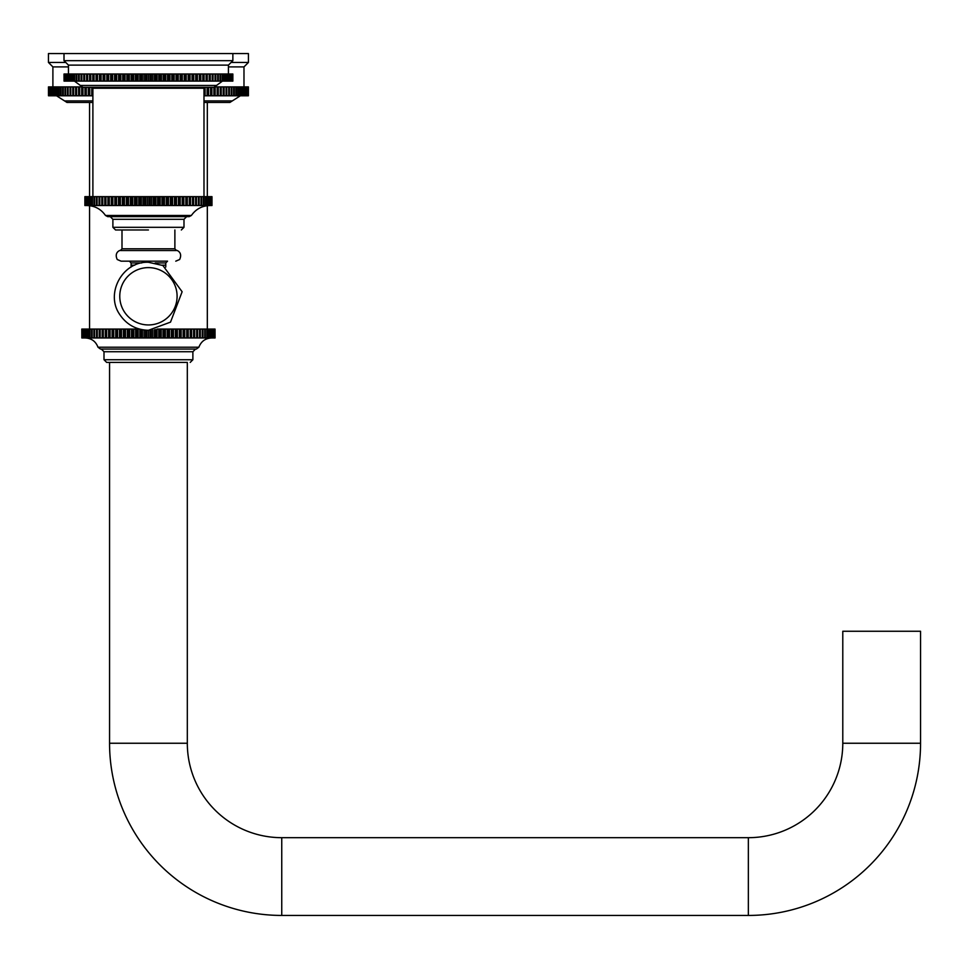 <?xml version="1.0" encoding="UTF-8"?>
<svg xmlns="http://www.w3.org/2000/svg" width="969" height="969" viewBox="0 0 969 969"><rect width="100%" height="100%" fill="white"/><g stroke="black" fill="none" stroke-linecap="round" stroke-linejoin="round"><path stroke-width="1.45" d="M109.558 362.406L109.558 743.247A172.203 172.203 0 0 0 281.749 915.439L748.347 915.439A172.203 172.203 0 0 0 920.55 743.247L920.55 631.255L842.788 631.255L842.788 743.247L920.55 743.247M187.32 362.406L148.439 362.406L187.32 362.406L187.32 743.247A94.429 94.429 0 0 0 281.749 837.676L748.347 837.676A94.429 94.429 0 0 0 842.788 743.247M148.439 362.406L106.663 362.406L103.998 359.741L103.998 351.735L192.879 351.735L195.544 349.07M97.99 347.217L198.875 347.217L196.344 349.07L100.534 349.07L97.99 347.217C95.761 341.391 91.534 338.302 85.296 337.963M81.832 337.963L81.832 329.072L99.25 329.072L99.25 337.963L81.832 337.963L81.796 329.072M96.537 337.963L96.537 329.072L96.537 337.963M215.033 337.963L215.033 329.072L215.07 337.963L99.25 337.963M215.033 329.072L200.329 329.072L200.329 337.963L200.329 329.072L157.39 329.072M139.488 329.072L99.25 329.072M214.827 337.963L214.827 329.072M214.718 337.963L214.718 329.072M214.294 337.963L214.294 329.072M214.101 337.963L214.101 329.072M213.483 337.963L213.483 329.072M213.216 337.963L213.216 329.072M212.393 337.963L212.393 329.072M212.054 337.963L212.054 329.072M211.024 337.963L211.024 329.072M210.612 337.963L210.612 329.072M209.389 337.963L209.389 329.072M208.904 337.963L208.904 329.072M207.499 337.963L207.499 329.072M206.942 337.963L206.942 329.072M205.343 337.963L205.343 329.072M204.738 337.963L204.738 329.072M202.957 337.963L202.957 329.072M202.279 337.963L202.279 329.072M199.59 337.963L199.59 329.072M197.615 329.072L197.615 337.963M197.482 337.963L197.482 329.072M196.683 337.963L196.683 329.072M194.684 329.072L194.684 337.963M194.43 337.963L194.43 329.072M193.582 337.963L193.582 329.072M191.571 329.072L191.571 337.963M191.172 337.963L191.172 329.072M190.275 337.963L190.275 329.072M188.252 329.072L188.252 337.963M187.732 337.963L187.732 329.072M186.787 337.963L186.787 329.072M184.776 329.072L184.776 337.963M184.122 337.963L184.122 329.072M183.141 337.963L183.141 329.072M181.142 329.072L181.142 337.963M180.367 337.963L180.367 329.072M179.35 337.963L179.35 329.072M177.363 329.072L177.363 337.963M176.479 337.963L176.479 329.072M175.413 337.963L175.413 329.072M173.463 329.072L173.463 337.963M172.458 337.963L172.458 329.072M171.368 337.963L171.368 329.072M169.466 329.072L169.466 337.963M168.34 337.963L168.34 329.072M167.225 337.963L167.225 329.072M165.372 329.072L165.372 337.963M164.136 337.963L164.136 329.072M163.01 337.963L163.01 329.072M161.193 329.072L161.193 337.963M159.873 337.963L159.873 329.072M158.722 337.963L158.722 329.072M156.978 329.194L156.978 337.963M155.549 337.963L155.549 329.521M154.386 337.963L154.386 329.751M152.714 330.005L152.714 337.963M151.2 337.963L151.2 330.163M150.038 337.963L150.038 330.235M148.439 330.272C136.181 329.92 126.612 324.651 119.732 314.501C104.906 293.401 122.675 261.073 148.439 262.284L162.913 265.518L182.124 291.754L170.52 322.132L148.439 330.272L148.439 337.963M146.84 337.963L146.84 330.235M145.677 337.963L145.677 330.163M144.163 330.005L144.163 337.963M142.479 337.963L142.479 329.751M141.329 337.963L141.329 329.521M139.899 329.194L139.899 337.963M138.155 337.963L138.155 329.072M137.004 337.963L137.004 329.072M135.672 329.072L135.672 337.963M133.867 337.963L133.867 329.072M132.729 337.963L132.729 329.072M131.505 329.072L131.505 337.963M129.64 337.963L129.64 329.072M128.526 337.963L128.526 329.072M127.411 329.072L127.411 337.963M125.498 337.963L125.498 329.072M124.407 337.963L124.407 329.072M123.402 329.072L123.402 337.963M121.452 337.963L121.452 329.072M120.398 337.963L120.398 329.072M119.502 329.072L119.502 337.963M117.528 337.963L117.528 329.072M116.498 337.963L116.498 329.072M115.735 329.072L115.735 337.963M113.736 337.963L113.736 329.072M112.743 337.963L112.743 329.072M112.089 329.072L112.089 337.963M110.078 337.963L110.078 329.072M109.134 337.963L109.134 329.072M108.613 329.072L108.613 337.963M106.602 337.963L106.602 329.072M105.706 337.963L105.706 329.072M105.306 329.072L105.306 337.963M103.295 337.963L103.295 329.072M102.448 337.963L102.448 329.072M102.181 329.072L102.181 337.963M100.182 337.963L100.182 329.072M99.395 337.963L99.395 329.072M97.275 337.963L97.275 329.072M94.599 337.963L94.599 329.072M93.92 337.963L93.92 329.072M92.14 337.963L92.14 329.072M91.522 337.963L91.522 329.072M89.923 337.963L89.923 329.072M89.378 337.963L89.378 329.072M87.961 337.963L87.961 329.072M87.489 337.963L87.489 329.072M86.253 337.963L86.253 329.072M85.853 337.963L85.853 329.072M84.824 337.963L84.824 329.072M84.485 337.963L84.485 329.072M83.649 337.963L83.649 329.072M83.395 337.963L83.395 329.072M82.765 337.963L82.765 329.072M82.571 337.963L82.571 329.072M82.159 337.963L82.159 329.072M82.05 337.963L82.05 329.072M203.987 102.448L229.895 102.448L240.36 95.774M92.891 100.909L64.56 100.909L66.982 102.448L92.891 102.448M48.486 95.774L48.462 86.895L48.486 95.774L92.891 95.774M204.471 87.331L203.987 95.774M204.471 95.774L248.403 95.774L248.403 86.895L248.403 95.774M224.081 95.774L224.081 86.895L248.403 86.895M248.379 86.895L248.379 95.774M248.246 86.895L248.246 95.774M248.173 86.895L248.173 95.774M247.894 86.895L247.894 95.774M247.761 86.895L247.761 95.774M247.349 86.895L247.349 95.774M247.168 86.895L247.168 95.774M246.61 86.895L246.61 95.774M246.38 86.895L246.38 95.774M245.69 86.895L245.69 95.774M245.411 86.895L245.411 95.774M244.588 86.895L244.588 95.774M244.261 86.895L244.261 95.774M243.304 86.895L243.304 95.774M242.928 86.895L242.928 95.774M241.838 86.895L241.838 95.774M241.414 86.895L241.414 95.774M240.191 86.895L240.191 95.774M239.718 86.895L239.718 95.774M238.362 86.895L238.362 95.774M237.853 86.895L237.853 95.774M236.375 86.895L236.375 95.774M235.818 86.895L235.818 95.774M234.219 86.895L234.219 95.774M233.614 86.895L233.614 95.774M231.894 86.895L231.894 95.774M231.252 86.895L231.252 95.774M229.411 86.895L229.411 95.774M228.72 86.895L228.72 95.774M226.77 86.895L226.77 95.774M226.043 86.895L226.043 95.774M221.235 95.774L221.235 86.895L223.996 86.895L223.996 95.774M223.221 86.895L223.221 95.774M218.255 95.774L218.255 86.895L221.065 86.895L221.065 95.774M220.254 86.895L220.254 95.774M215.421 86.895L218.001 86.895L218.001 95.774M217.153 86.895L217.153 95.774M215.142 95.774L215.142 87.053M214.803 87.198L214.803 95.774M213.919 87.331L213.919 95.774M211.908 95.774L211.908 87.331M211.472 87.331L211.472 95.774M210.564 87.331L210.564 95.774M208.541 95.774L208.541 87.331M208.032 87.331L208.032 95.774M207.087 87.331L207.087 95.774M205.077 95.774L205.077 87.331M203.502 87.331L203.502 88.227M93.375 87.331L93.375 88.227M92.406 87.331L92.406 95.774M91.801 95.774L91.801 87.331M89.778 87.331L89.778 95.774M88.845 87.331L88.845 95.774M88.324 95.774L88.324 87.331M86.302 87.331L86.302 95.774M85.405 87.331L85.405 95.774M84.969 95.774L84.969 87.331M82.946 87.331L82.946 95.774M82.074 87.198L82.074 95.774M81.723 95.774L81.723 87.053M78.61 95.774L78.61 86.895L79.712 86.895L79.712 95.774M79.712 86.895L81.457 86.895M78.877 86.895L78.877 95.774M75.63 95.774L75.63 86.895L76.612 86.895L76.612 95.774M76.612 86.895L78.61 86.895M75.812 86.895L75.812 95.774M72.796 95.774L72.796 86.895L73.644 86.895L73.644 95.774M73.644 86.895L75.63 86.895M72.881 86.895L72.881 95.774M48.486 86.895L70.822 86.895L70.822 95.774M70.822 86.895L72.796 86.895M70.095 86.895L70.095 95.774M68.145 86.895L68.145 95.774M67.455 86.895L67.455 95.774M65.626 86.895L65.626 95.774M64.984 86.895L64.984 95.774M63.264 86.895L63.264 95.774M62.658 86.895L62.658 95.774M61.059 86.895L61.059 95.774M60.502 86.895L60.502 95.774M59.024 86.895L59.024 95.774M58.503 86.895L58.503 95.774M57.159 86.895L57.159 95.774M56.686 86.895L56.686 95.774M55.463 86.895L55.463 95.774M55.039 86.895L55.039 95.774M53.949 86.895L53.949 95.774M53.574 86.895L53.574 95.774M52.605 86.895L52.605 95.774M52.278 86.895L52.278 95.774M51.454 86.895L51.454 95.774M51.175 86.895L51.175 95.774M50.485 86.895L50.485 95.774M50.255 86.895L50.255 95.774M49.71 86.895L49.71 95.774M49.528 86.895L49.528 95.774M49.104 86.895L49.104 95.774M48.983 86.895L48.983 95.774M48.704 86.895L48.704 95.774M48.632 86.895L48.632 95.774M68.448 66.897L52.895 66.897L52.895 86.895M228.43 66.897L243.982 66.897L243.982 86.895M231.094 62.452L248.427 62.452L243.982 66.897M65.783 62.452L48.45 62.452L52.895 66.897M248.427 62.452L248.427 53.561L48.45 53.561L48.45 62.452M211.957 205.537L196.465 205.537L196.465 196.646L211.981 196.646L211.981 205.537L211.981 196.646M148.439 261.17L121.101 261.17L167.54 261.17L165.772 262.95L155.137 262.95M112.888 227.315L183.989 227.315L183.989 219.309L112.888 219.309L112.888 227.315L115.553 229.98L148.439 229.98M183.989 219.309L186.654 216.644L148.439 216.644L189.173 216.644L107.704 216.644L105.476 215.457L191.39 215.457C195.908 209.062 202.073 205.755 209.898 205.537L207.318 205.694L207.318 329.072M85.09 205.537L85.09 196.646L84.897 205.537L99.068 205.537L99.068 196.646L99.819 196.646L99.819 205.537L99.068 205.537L99.068 196.646L97.118 196.646L97.118 205.537M99.819 205.537L196.465 205.537M211.92 196.646L211.92 205.537M211.702 196.646L211.702 205.537M211.581 196.646L211.581 205.537M211.133 196.646L211.133 205.537M210.939 196.646L210.939 205.537M210.273 196.646L210.273 205.537M209.994 196.646L209.994 205.537M209.122 196.646L209.122 205.537M208.759 196.646L208.759 205.537M207.669 196.646L207.669 205.537M207.233 196.646L207.233 205.537M205.949 196.646L205.949 205.537M205.428 196.646L205.428 205.537M203.938 196.646L203.938 205.537M203.357 196.646L203.357 205.537M201.673 196.646L201.673 205.537M201.019 196.646L201.019 205.537M199.154 196.646L199.154 205.537M198.427 196.646L198.427 205.537M193.618 205.537L193.618 196.646L196.392 196.646L196.392 205.537M195.605 196.646L195.605 205.537M190.554 205.537L190.554 196.646L193.4 196.646L193.4 205.537M192.552 196.646L192.552 205.537M187.283 205.537L187.283 196.646L190.203 196.646L190.203 205.537M189.294 196.646L189.294 205.537M183.831 205.537L183.831 196.646L186.799 196.646L186.799 205.537M185.842 196.646L185.842 205.537M180.21 205.537L180.21 196.646L183.202 196.646L183.202 205.537M183.202 196.646L183.831 196.646M182.208 196.646L182.208 205.537M176.431 205.537L176.431 196.646L179.459 196.646L179.459 205.537M179.459 196.646L180.21 196.646M178.417 196.646L178.417 205.537M172.53 205.537L172.53 196.646L175.559 196.646L175.559 205.537M175.559 196.646L176.431 196.646M174.481 196.646L174.481 205.537M168.509 205.537L168.509 196.646L171.525 196.646L171.525 205.537M171.525 196.646L172.53 196.646M170.411 196.646L170.411 205.537M164.391 205.537L164.391 196.646L167.383 196.646L167.383 205.537M167.383 196.646L168.509 196.646M166.244 196.646L166.244 205.537M160.2 205.537L160.2 196.646L163.155 196.646L163.155 205.537M163.155 196.646L164.391 196.646M161.993 196.646L161.993 205.537M155.948 205.537L155.948 196.646L158.855 196.646L158.855 205.537M158.855 196.646L160.2 196.646M157.681 196.646L157.681 205.537M151.661 205.537L151.661 196.646L154.507 196.646L154.507 205.537M154.507 196.646L155.948 196.646M153.32 196.646L153.32 205.537M147.361 205.537L147.361 196.646L150.122 196.646L150.122 205.537M150.122 196.646L151.661 196.646M148.935 196.646L148.935 205.537M143.061 205.537L143.061 196.646L145.738 196.646L145.738 205.537M145.738 196.646L147.361 196.646M144.551 196.646L144.551 205.537M138.797 205.537L138.797 196.646L141.365 196.646L141.365 205.537M141.365 196.646L143.061 196.646M140.19 196.646L140.19 205.537M134.57 205.537L134.57 196.646L137.029 196.646L137.029 205.537M137.029 196.646L138.797 196.646M135.854 196.646L135.854 205.537M130.415 205.537L130.415 196.646L132.741 196.646L132.741 205.537M132.741 196.646L134.57 196.646M131.59 196.646L131.59 205.537M126.345 205.537L126.345 196.646L128.526 196.646L128.526 205.537M128.526 196.646L130.415 196.646M127.399 196.646L127.399 205.537M122.373 205.537L122.373 196.646L124.407 196.646L124.407 205.537M124.407 196.646L126.345 196.646M123.317 196.646L123.317 205.537M118.533 205.537L118.533 196.646L120.41 196.646L120.41 205.537M120.41 196.646L122.373 196.646M119.357 196.646L119.357 205.537M114.839 205.537L114.839 196.646L116.546 196.646L116.546 205.537M116.546 196.646L118.533 196.646M115.517 196.646L115.517 205.537M111.29 205.537L111.29 196.646L112.828 196.646L112.828 205.537M112.828 196.646L114.839 196.646M111.847 196.646L111.847 205.537M107.934 205.537L107.934 196.646L109.279 196.646L109.279 205.537M109.279 196.646L111.29 196.646M108.358 196.646L108.358 205.537M104.761 205.537L104.761 196.646L105.924 196.646L105.924 205.537M105.924 196.646L107.934 196.646M105.052 196.646L105.052 205.537M101.806 205.537L101.806 196.646L102.762 196.646L102.762 205.537M102.762 196.646L104.761 196.646M101.951 196.646L101.951 205.537M99.819 196.646L101.806 196.646M85.09 196.646L97.118 196.646M96.428 196.646L96.428 205.537M94.659 196.646L94.659 205.537M94.029 196.646L94.029 205.537M92.443 196.646L92.443 205.537M91.898 196.646L91.898 205.537M90.505 196.646L90.505 205.537M90.032 196.646L90.032 205.537M88.845 196.646L88.845 205.537M88.445 196.646L88.445 205.537M87.464 196.646L87.464 205.537M87.137 196.646L87.137 205.537M86.374 196.646L86.374 205.537M86.132 196.646L86.132 205.537M85.575 196.646L85.575 205.537M85.417 196.646L85.417 205.537M85.006 196.646L85.006 205.537M203.987 196.646L203.987 88.227L92.891 88.227L92.891 196.646M95.107 87.331L95.107 88.227M222.422 81.117L216.487 85.466L80.379 85.466L82.922 87.331L201.758 87.331L201.758 88.227M148.439 87.331L213.943 87.331L216.487 85.466M64.051 81.117L64.015 74.007L64.051 81.117L232.851 81.117L232.851 74.007L232.826 81.117M210.261 81.117L210.261 74.007L213.083 74.007L213.035 81.117L213.083 74.007L232.826 74.007M232.657 74.007L232.657 81.117M232.56 74.007L232.56 81.117M232.221 74.007L232.221 81.117M232.063 74.007L232.063 81.117M231.567 74.007L231.567 81.117M231.337 74.007L231.337 81.117M230.67 74.007L230.67 81.117M230.392 74.007L230.392 81.117M229.568 74.007L229.568 81.117M229.217 74.007L229.217 81.117M228.224 74.007L228.224 81.117M227.824 74.007L227.824 81.117M226.673 74.007L226.673 81.117M226.201 74.007L226.201 81.117M224.905 74.007L224.905 81.117M224.384 74.007L224.384 81.117M222.931 74.007L222.931 81.117M222.349 74.007L222.349 81.117M220.738 74.007L220.738 81.117M220.108 74.007L220.108 81.117M218.364 74.007L218.364 81.117M217.674 74.007L217.674 81.117M215.796 74.007L215.796 81.117M215.045 74.007L215.045 81.117M212.235 74.007L212.235 81.117M207.257 81.117L207.257 74.007L210.103 74.007L210.103 81.117M209.256 74.007L209.256 81.117M204.096 81.117L204.096 74.007L207.003 74.007L207.003 81.117M206.106 74.007L206.106 81.117M200.789 81.117L200.789 74.007L203.732 74.007L203.732 81.117M202.8 74.007L202.8 81.117M197.337 81.117L197.337 74.007L200.317 74.007L200.317 81.117M199.348 74.007L199.348 81.117M193.739 81.117L193.739 74.007L196.755 74.007L196.755 81.117M195.75 74.007L195.75 81.117M190.033 81.117L190.033 74.007L193.073 74.007L193.073 81.117M193.073 74.007L193.739 74.007M192.032 74.007L192.032 81.117M186.205 81.117L186.205 74.007L189.258 74.007L189.258 81.117M189.258 74.007L190.033 74.007M188.192 74.007L188.192 81.117M182.269 81.117L182.269 74.007L185.333 74.007L185.333 81.117M185.333 74.007L186.205 74.007M184.231 74.007L184.231 81.117M178.248 81.117L178.248 74.007L181.312 74.007L181.312 81.117M181.312 74.007L182.269 74.007M180.186 74.007L180.186 81.117M174.141 81.117L174.141 74.007L177.194 74.007L177.194 81.117M177.194 74.007L178.248 74.007M176.043 74.007L176.043 81.117M169.963 81.117L169.963 74.007L173.003 74.007L173.003 81.117M173.003 74.007L174.141 74.007M171.828 74.007L171.828 81.117M165.735 81.117L165.735 74.007L168.739 74.007L168.739 81.117M168.739 74.007L169.963 74.007M167.552 74.007L167.552 81.117M161.448 81.117L161.448 74.007L164.427 74.007L164.427 81.117M164.427 74.007L165.735 74.007M163.216 74.007L163.216 81.117M157.135 81.117L157.135 74.007L160.067 74.007L160.067 81.117M160.067 74.007L161.448 74.007M158.855 74.007L158.855 81.117M152.787 81.117L152.787 74.007L155.67 74.007L155.67 81.117M155.67 74.007L157.135 74.007M154.446 74.007L154.446 81.117M148.439 81.117L148.439 74.007L151.261 74.007L151.261 81.117M151.261 74.007L152.787 74.007M150.038 74.007L150.038 81.117M144.078 81.117L144.078 74.007L146.84 74.007L146.84 81.117M146.84 74.007L148.439 74.007M145.616 74.007L145.616 81.117M139.742 81.117L139.742 74.007L142.419 74.007L142.419 81.117M142.419 74.007L144.078 74.007M141.208 74.007L141.208 81.117M135.418 81.117L135.418 74.007L138.022 74.007L138.022 81.117M138.022 74.007L139.742 74.007M136.811 74.007L136.811 81.117M131.142 81.117L131.142 74.007L133.649 74.007L133.649 81.117M133.649 74.007L135.418 74.007M132.45 74.007L132.45 81.117M126.903 81.117L126.903 74.007L129.325 74.007L129.325 81.117M129.325 74.007L131.142 74.007M128.138 74.007L128.138 81.117M122.724 81.117L122.724 74.007L125.037 74.007L125.037 81.117M125.037 74.007L126.903 74.007M123.875 74.007L123.875 81.117M118.63 81.117L118.63 74.007L120.822 74.007L120.822 81.117M120.822 74.007L122.724 74.007M119.671 74.007L119.671 81.117M114.596 81.117L114.596 74.007L116.692 74.007L116.692 81.117M116.692 74.007L118.63 74.007M115.565 74.007L115.565 81.117M110.672 81.117L110.672 74.007L112.634 74.007L112.634 81.117M112.634 74.007L114.596 74.007M111.532 74.007L111.532 81.117M106.844 81.117L106.844 74.007L108.685 74.007L108.685 81.117M108.685 74.007L110.672 74.007M107.607 74.007L107.607 81.117M103.126 81.117L103.126 74.007L104.846 74.007L104.846 81.117M104.846 74.007L106.844 74.007M103.804 74.007L103.804 81.117M99.541 81.117L99.541 74.007L101.115 74.007L101.115 81.117M101.115 74.007L103.126 74.007M100.11 74.007L100.11 81.117M96.088 81.117L96.088 74.007L97.518 74.007L97.518 81.117M97.518 74.007L99.541 74.007M96.549 74.007L96.549 81.117M92.77 81.117L92.77 74.007L94.066 74.007L94.066 81.117M94.066 74.007L96.088 74.007M93.133 74.007L93.133 81.117M89.608 81.117L89.608 74.007L90.759 74.007L90.759 81.117M90.759 74.007L92.77 74.007M89.875 74.007L89.875 81.117M86.616 81.117L86.616 74.007L87.61 74.007L87.61 81.117M87.61 74.007L89.608 74.007M86.774 74.007L86.774 81.117M83.782 81.117L83.782 74.007L84.63 74.007L84.63 81.117M84.63 74.007L86.616 74.007M83.843 74.007L83.843 81.117M64.051 74.007L81.82 74.007L81.82 81.117M81.82 74.007L83.782 74.007M81.081 74.007L81.081 81.117M79.204 74.007L79.204 81.117M78.513 74.007L78.513 81.117M76.769 74.007L76.769 81.117M76.127 74.007L76.127 81.117M74.528 74.007L74.528 81.117M73.947 74.007L73.947 81.117M72.493 74.007L72.493 81.117M71.972 74.007L71.972 81.117M70.664 74.007L70.664 81.117M70.204 74.007L70.204 81.117M69.053 74.007L69.053 81.117M68.642 74.007L68.642 81.117M67.66 74.007L67.66 81.117M67.309 74.007L67.309 81.117M66.486 74.007L66.486 81.117M66.195 74.007L66.195 81.117M65.529 74.007L65.529 81.117M65.311 74.007L65.311 81.117M64.802 74.007L64.802 81.117M64.644 74.007L64.644 81.117M64.317 74.007L64.317 81.117M64.22 74.007L64.22 81.117M228.43 74.007L228.43 65.117L68.448 65.117L68.448 74.007M68.448 65.117L64.002 60.672L232.863 60.672L228.43 65.117M187.32 743.247L109.558 743.247M190.203 362.406L192.879 359.741L103.998 359.741M203.987 100.909L232.306 100.909M281.749 837.676L281.749 915.439M748.347 837.676L748.347 915.439M134.727 265.179L131.106 265.179L131.106 267.032M141.74 262.95L131.106 262.95L131.106 265.179M176.431 250.547L174.88 248.791L121.997 248.791L120.435 250.547L176.431 250.547C174.577 249.59 183.516 251.116 179.64 259.498L175.764 261.17M165.772 262.95L165.772 265.179L162.15 265.179M148.439 324.942A28.658 28.658 0 0 0 177.097 296.284A28.658 28.658 0 0 0 148.439 267.614A28.658 28.658 0 0 0 119.768 296.284A28.658 28.658 0 0 0 148.439 324.942M192.879 359.741L192.879 351.735M103.998 351.735L101.333 349.07M198.875 347.217C201.104 341.391 205.343 338.302 211.569 337.963M89.56 329.072L89.56 205.694L86.98 205.537C94.805 205.755 100.97 209.062 105.476 215.457M89.56 196.646L89.56 102.448M64.56 100.909L56.505 95.774M207.318 196.646L207.318 102.448M131.106 262.95L129.325 261.17M120.435 250.547C122.288 249.59 113.361 251.116 117.225 259.498L121.101 261.17M121.997 248.791L121.997 229.98M183.989 227.315L181.324 229.98M191.39 215.457L189.173 216.644M84.884 196.646L84.884 205.537M80.379 85.466L74.443 81.117M64.002 53.561L64.002 60.672M232.863 53.561L232.863 60.672M112.888 219.309L110.224 216.644M174.88 248.791L174.88 229.98M165.772 265.179L165.772 267.032"/></g></svg>
